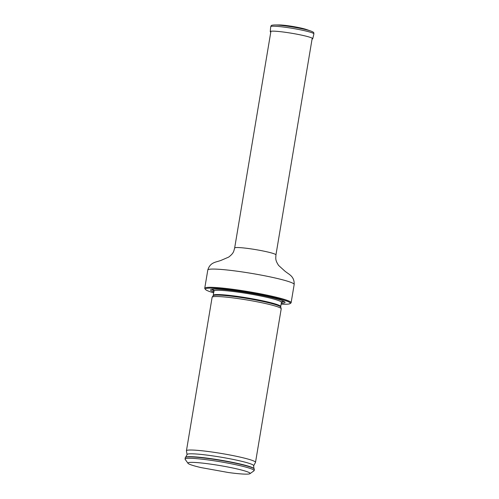 <?xml version="1.0" encoding="UTF-8"?>
<svg xmlns="http://www.w3.org/2000/svg" width="499" height="499" viewBox="0 0 499 499"><rect width="100%" height="100%" fill="white"/><g stroke="black" fill="none" stroke-linecap="round" stroke-linejoin="round"><path stroke-width="0.75" d="M281.118 304.122A43.089 3.83 -170.5 0 0 289.794 303.76A43.089 3.83 -170.5 0 0 290.094 303.598A43.089 3.83 -170.5 0 0 248.452 292.402A43.089 3.83 -170.5 0 0 205.432 289.432A43.089 3.83 -170.5 0 0 213.747 292.844M281.268 303.224A37.749 3.356 -170.5 0 0 284.586 302.818A37.749 3.356 -170.5 0 0 284.467 301.658A37.749 3.356 -170.5 0 0 248.371 292.869A37.749 3.356 -170.5 0 0 211.383 289.432A37.749 3.356 -170.5 0 0 213.896 291.952M205.432 289.432L204.858 288.634A43.793 3.892 9.5 0 1 204.74 288.266A43.793 3.892 9.5 0 1 248.577 291.653A43.793 3.892 9.5 0 1 291.123 302.718A43.793 3.892 9.5 0 1 290.892 303.03L290.094 303.598M187.075 454.633A33.776 3 -170.5 0 1 220.882 457.153A33.776 3 -170.5 0 1 253.66 465.779L255.488 462.43A35.024 3.113 -170.5 0 0 255.519 462.336L281.205 308.844A35.024 3.113 -170.5 0 0 281.199 308.713A35.024 3.113 -170.5 0 0 248.932 300.292A35.024 3.113 -170.5 0 0 212.549 296.905A35.024 3.113 -170.5 0 0 212.175 297.161A35.024 3.113 -170.5 0 0 212.125 297.279L186.439 450.778A35.024 3.113 -170.5 0 0 186.439 450.871L187.075 454.633L185.553 457.358A35.024 3.113 9.5 0 1 220.34 460.371A35.024 3.113 9.5 0 1 254.216 468.848A35.024 3.113 9.5 0 1 254.371 469.222L254.141 470.594A35.024 3.113 9.5 0 1 253.954 470.844L249.943 473.682A31.518 2.801 9.5 0 1 228.33 472.509L200.954 467.569A31.518 2.801 9.5 0 1 188.017 463.322A31.518 2.801 9.5 0 1 219.485 465.492A31.518 2.801 9.5 0 1 249.943 473.682M188.017 463.322L185.148 459.329A35.024 3.113 9.5 0 1 185.054 459.036A35.024 3.113 9.5 0 1 220.109 461.743A35.024 3.113 9.5 0 1 254.141 470.594M185.054 459.036L185.285 457.658A35.024 3.113 9.5 0 1 185.553 457.358M255.519 462.336A35.024 3.113 -170.5 0 0 223.964 453.909A35.024 3.113 -170.5 0 0 186.863 450.397A35.024 3.113 -170.5 0 0 186.439 450.778M270.776 32.167L270.633 32.073A21.544 1.915 9.5 0 1 270.246 31.624A21.544 1.915 9.5 0 1 294.84 33.807A21.544 1.915 9.5 0 1 312.742 38.735A21.544 1.915 9.5 0 1 312.231 39.034L312.068 39.078M204.74 288.266L207.796 270.021C210.335 261.626 216.635 262.374 221.712 260.091L228.735 257.072C233.875 253.043 233.651 251.452 234.661 247.984A20.933 1.859 9.5 0 1 255.613 249.606A20.933 1.859 9.5 0 1 275.947 254.895L312.218 38.174M207.796 270.021A43.793 3.892 9.5 0 1 251.627 273.408A43.793 3.892 9.5 0 1 294.173 284.48C294.504 275.71 288.31 274.369 284.255 270.558L278.598 265.418C275.043 259.935 275.779 258.501 275.947 254.895M212.443 289.245A36.153 3.212 -170.5 0 0 214.059 290.842M281.48 302.12A36.153 3.212 -170.5 0 0 283.158 301.808A36.153 3.212 -170.5 0 0 283.526 301.14M281.199 308.713L280.731 307.047A34.288 3.05 -170.5 0 0 252.244 299.35A34.288 3.05 -170.5 0 0 213.522 295.489A34.288 3.05 -170.5 0 0 213.154 295.739L212.175 297.161M280.731 307.047L280.712 306.573A34.157 3.038 -170.5 0 0 252.326 298.776A34.157 3.038 -170.5 0 0 213.335 295.296L213.859 290.268L214.514 290.668M280.712 306.573L281.417 302.332A34.157 3.038 -170.5 0 0 253.03 294.535A34.157 3.038 -170.5 0 0 214.04 291.06M213.085 289.189A35.56 3.162 -170.5 0 0 213.977 290.474A35.56 3.162 -170.5 0 1 213.085 289.189M281.667 301.801A35.56 3.162 -170.5 0 0 282.933 300.878A35.56 3.162 -170.5 0 1 281.667 301.801M253.66 465.779L253.91 468.499A34.662 3.081 -170.5 0 0 220.383 460.109A34.662 3.081 -170.5 0 0 185.959 457.128M270.246 31.624L270.72 26.697A21.894 1.946 9.5 0 1 295.707 28.917A21.894 1.946 9.5 0 1 313.902 33.926L312.742 38.735M279.184 24.95C282.902 25.006 288.216 25.642 295.115 26.859L306.467 29.516A15.569 1.385 9.5 0 0 295.134 26.877A15.569 1.385 9.5 0 0 279.184 24.95L274.5 24.969A20.765 1.846 9.5 0 1 295.776 27.539A20.765 1.846 9.5 0 1 310.883 31.057C314.894 32.684 313.509 32.697 313.902 33.926M234.661 247.984L270.926 31.269M291.123 302.718L294.173 284.48M213.154 295.739L213.335 295.296M281.099 301.808L281.854 301.646L281.417 302.332M253.91 468.499L254.216 468.848M274.5 24.969C270.184 25.206 271.487 25.667 270.72 26.697M306.467 29.516L310.883 31.057"/></g></svg>
